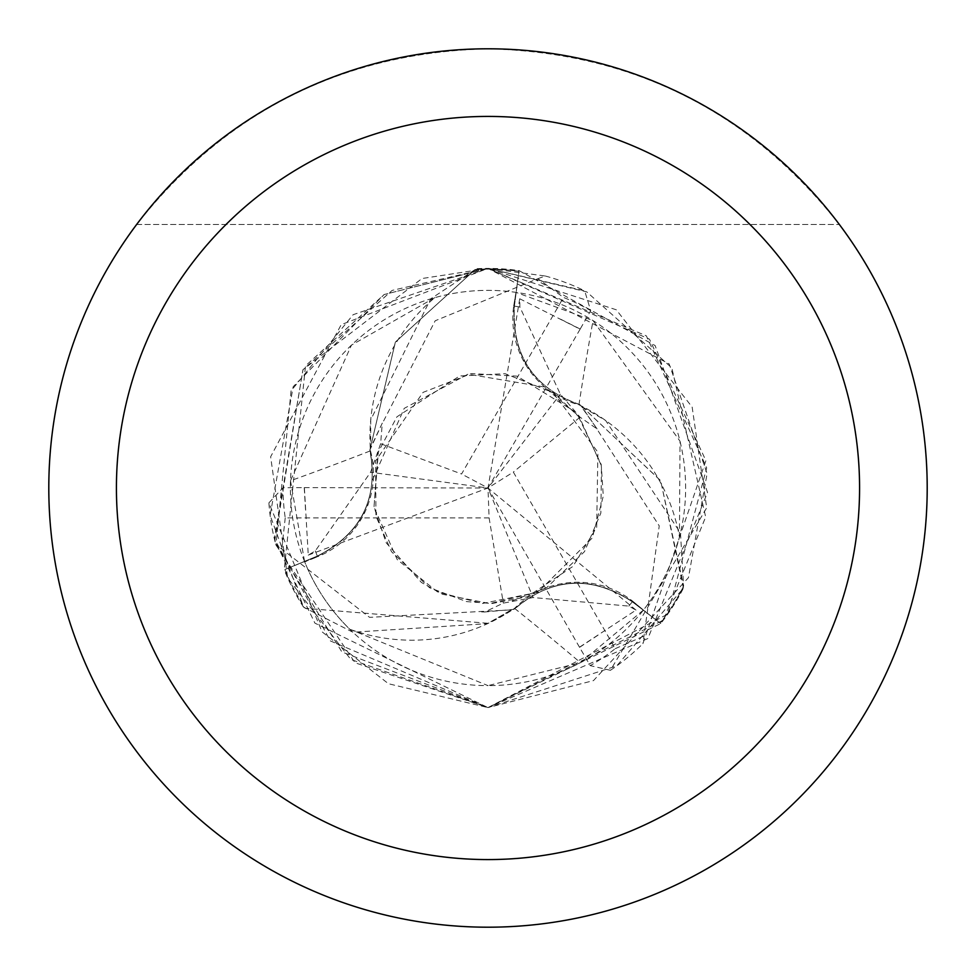 <?xml version="1.0" encoding="UTF-8"?>
<svg xmlns="http://www.w3.org/2000/svg" width="976" height="976" viewBox="0 0 976 976"><rect width="100%" height="100%" fill="white"/><g stroke="black" fill="none" stroke-linecap="round" stroke-linejoin="round"><path stroke-width="0.73" stroke-dasharray="4.88 3.66" d="M434.796 297.668L351.47 345.114L290.506 480.741A3715.949 953.186 -179.7 0 0 370.477 450.827A181.56 181.56 0 0 1 434.796 297.668A197.628 197.628 0 0 1 685.628 488A197.628 197.628 0 0 1 488 685.628L580.464 662.667L643.44 610.049L632.704 601.216A89.304 89.304 0 0 0 514.572 608.365A181.56 181.56 0 0 1 512.729 609.61L488 623.286L305.171 608.304A218.856 218.856 0 0 1 284.894 569.545L317.31 556.088C361.34 533.774 378.883 498.346 369.941 449.814L395.317 342.173L475.227 269.51A218.856 218.856 0 0 1 518.939 271.34L514.376 306.135C511.692 355.423 533.604 388.326 580.098 404.845L660.63 480.643L683.603 586.186A218.856 218.856 0 0 1 660.166 623.127L632.314 601.777C590.98 574.803 551.525 577.328 513.962 609.341L512.729 609.61A181.56 181.56 0 0 1 349.774 629.252A197.628 197.628 0 0 1 304.707 561.908L317.603 556.698A3687.182 945.805 -179.7 0 1 304.585 561.59L304.707 561.908M488 48.8A439.2 439.2 0 0 1 927.2 488A439.2 439.2 0 0 1 488 927.2A439.2 439.2 0 0 1 48.8 488A439.2 439.2 0 0 1 488 48.8C632.57 52.448 749.69 111.008 839.36 224.48C749.69 111.008 632.57 52.448 488 48.8C343.43 52.448 226.31 111.008 136.64 224.48L839.36 224.48L136.64 224.48C226.31 111.008 343.43 52.448 488 48.8M679.442 537.081L680.016 441.201L593.03 320.592L515.975 292.361L513.705 306.074A89.304 89.304 0 0 0 578.951 404.808A181.56 181.56 0 0 1 679.442 537.081A197.628 197.628 0 0 1 643.648 609.793M349.774 629.252L488 685.628A197.628 197.628 0 0 1 290.372 488A197.628 197.628 0 0 1 515.645 292.312M370.477 450.827A89.304 89.304 0 0 1 317.603 556.698M290.506 480.741L304.585 561.59M475.227 269.51L430.648 298.876L370.721 419.863L370.66 447.606L369.819 450.168C378.956 498.724 361.474 534.092 317.383 556.283L284.894 569.545M537.935 278.66L545.328 276.013L488 268.4L392.132 290.421L302.926 369.794L274.768 540.472L314.906 623.139L487.988 707.6L388.46 683.737L322.031 631.801L268.9 502.86A219.6 219.6 0 0 0 275.757 544.34L341.893 651.944L487.951 707.6L667.767 614.111L706.673 467.87L646.368 335.878L488 268.412L586.71 291.848L671.83 367.879L705.672 516.999L663.436 620.089L488 707.6L350.811 659.459L287.688 577.999L270.633 456.768L341.185 324.679L487.939 268.4L584.673 290.824L590.712 310.636L580.122 329.168L519.744 298.778L519.866 307.001L560.334 394.194L580.037 417.167L597.056 428.891L580.098 404.845C533.628 388.363 511.717 355.459 514.376 306.135L518.939 271.34L514.169 306.098C511.339 355.386 533.225 388.204 579.854 404.576L581.659 406.577L605.645 420.497L680.467 532.896L683.603 586.186M578.951 404.808A3715.949 953.186 -59.7 0 1 593.03 320.592M610.427 670.305A219.6 219.6 0 0 0 642.916 643.635L705.892 460.66L649.467 339.172L487.988 268.4L422.01 278.526L303.036 369.623L274.354 538.764L330.425 640.951L488 707.588L616.71 665.913L683.42 588.15A219.588 219.588 0 0 1 660.74 623.566L488 707.588L593.493 680.601L688.434 577.694L707.112 473.555L669.158 363.902L487.988 268.412A219.588 219.588 0 0 1 519.037 270.62L655.128 345.553L707.551 492.416L647.881 638.536L488 707.588L355.069 662.777L275.94 545.011L291.068 390.839L353.129 314.699L487.951 268.4L616.32 309.795L692.155 407.114L706.697 507.813L610.427 670.305L590.248 665.632L579.488 647.198L635.998 610.11L628.812 606.096L533.079 597.544L503.323 603.119L484.657 612.001L513.962 609.341C551.464 577.328 590.919 574.815 632.314 601.777L660.166 623.115L632.448 601.619C591.188 574.522 551.806 577.072 514.328 609.256M514.572 608.365A3715.949 953.186 60.3 0 1 580.464 662.667M477.032 268.693A219.588 219.588 0 0 1 488 268.412L477.032 268.693L475.214 269.522L395.39 342.051L369.941 449.814C378.908 498.297 361.364 533.726 317.31 556.088L284.223 569.813L305.525 365.841L384.141 294.52L488 268.412L384.129 294.532L293.166 386.716L270.12 515.316L303.56 607.157L352.885 632.228L487.634 623.64L511.692 609.817M268.9 502.86L283.04 487.732L304.378 487.634L308.257 555.124L315.309 550.903L370.587 472.262L380.64 443.714L382.287 423.108L369.819 450.168M382.287 423.108L370.66 447.606M683.42 588.15L660.691 480.778L579.854 404.576M597.056 428.891L581.659 406.577M284.907 569.533A218.856 218.856 0 0 0 305.183 608.316L488 623.286L511.314 609.89L369.562 617.344L275.744 544.34M545.328 276.013A219.6 219.6 0 0 1 584.673 290.824M383.605 420.973L435.198 320.762L537.922 278.672L563.494 297.448A204.96 204.96 0 0 1 590.712 310.636M475.214 269.522A218.856 218.856 0 0 1 518.939 271.34L519.037 270.62M598.239 431.099L659.239 525.893L642.916 643.648M683.603 586.161A218.856 218.856 0 0 1 660.166 623.115L660.74 623.566M484.657 612.001L481.522 611.891M304.378 487.634L488 488L489.098 517.89L285.236 517.89A204.96 204.96 0 0 1 283.04 487.732M308.257 555.112L488 488L370.587 472.262M380.64 443.714L461.563 474.007L563.494 297.448M580.122 329.168L488 488L461.563 474.007M303.56 607.157A219.588 219.588 0 0 1 284.223 569.813M579.488 647.198L488 488L513.339 472.091L615.27 648.65A204.96 204.96 0 0 1 590.248 665.632M615.27 648.65L644.319 635.901M635.998 610.098L488 488L533.079 597.544M580.037 417.167L513.339 472.091M489.098 517.89L503.323 603.119M285.236 517.89L281.747 549.427M519.744 298.778L488 488L560.334 394.194M513.705 306.074A3687.182 945.805 -59.7 0 1 515.975 292.361M632.704 601.216A3687.182 945.805 60.3 0 1 643.44 610.049M315.309 550.903L317.383 556.283M519.866 307.001L514.169 306.098M628.825 606.096L632.448 601.619M304.231 487.634L305.561 510.277M580.195 329.034L559.931 318.859M579.573 647.332L598.508 634.864M372.722 479.594L404.198 408.383L468.016 374.162L544.181 386.984L577.78 415.203L601.216 464.503L603.29 496.137L592.298 537.922L537.983 592.261L482.522 603.461L437.663 592.042L397.208 559.59L373.979 507.081L378.432 451.229M552.916 392.364L597.898 452.193L596.69 527.284L572.912 566.422L527.186 596.787L492.111 603.497L466.552 601.606L429.513 587.698L391.474 551.66L375.919 516.182L375.638 460.879L423.059 392.376L471.408 373.576L517.158 376.163L574.632 411.506M538.362 592.029L489.964 603.571L442.409 594.262L421.388 582.452L386.179 542.802L374.028 507.142L377.871 452.876L396.927 416.825L459.708 375.931L505.153 373.698L553.795 392.925L579.573 417.484L601.472 465.93L600.874 512.973L584.49 551.623L546.792 587.564L510.936 601.277"/><path stroke-width="1.46" d="M488 48.8A439.2 439.2 0 0 1 927.2 488A439.2 439.2 0 0 1 488 927.2A439.2 439.2 0 0 1 48.8 488A439.2 439.2 0 0 1 488 48.8M488 116.425A371.575 371.575 0 0 1 859.575 488A371.575 371.575 0 0 1 488 859.575A371.575 371.575 0 0 1 116.425 488A371.575 371.575 0 0 1 488 116.425"/></g></svg>
